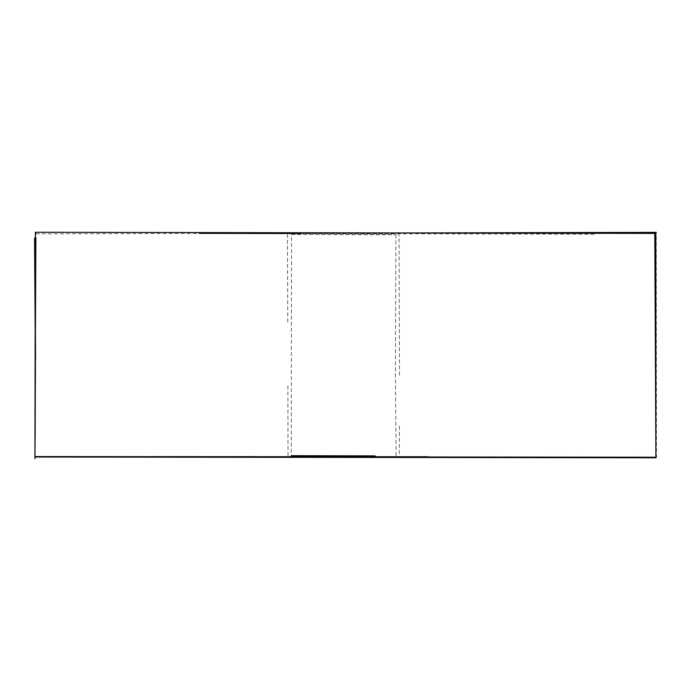 <?xml version="1.0" encoding="UTF-8"?>
<svg xmlns="http://www.w3.org/2000/svg" width="691" height="691" viewBox="0 0 691 691"><rect width="100%" height="100%" fill="white"/><g stroke="black" fill="none" stroke-linecap="round" stroke-linejoin="round"><path stroke-width="0.52" stroke-dasharray="3.46 2.59" d="M656.45 457.77L656.243 232.375M214.754 233.385L35.923 233.852L35.889 238.628M35.448 328.648L35.379 347.469M35.163 438.578L35.146 457.019M291.55 234.482L395.926 234.551C397.334 235.139 289.719 234.232 291.55 234.482L291.265 455.68L375.153 455.879M395.926 234.551L395.425 375.386L396.098 455.74M594.139 234.266L199.163 233.351M428.221 456.734L153.601 456.647M34.55 238.153L34.559 238.663M399.493 375.161L399.044 234.525M399.441 426.114L399.32 455.749M288 455.68L287.879 385.189M287.741 322.092L287.447 234.508"/><path stroke-width="1.04" d="M35.353 232.262L34.921 456.561L655.88 457.217L655.811 233.42L35.353 232.262L35.923 233.852M656.243 232.375L214.754 233.385M35.889 238.628L35.448 328.648M35.379 347.469L35.163 438.578M35.146 457.019L655.12 457.779M291.265 455.68L375.153 455.879M655.889 457.857L654.792 232.556M199.163 233.351L300.87 233.549M153.601 456.647L428.221 456.734M34.965 458.738L35.422 369.4L34.55 238.153M35.163 274.172L35.543 360.382"/></g></svg>
